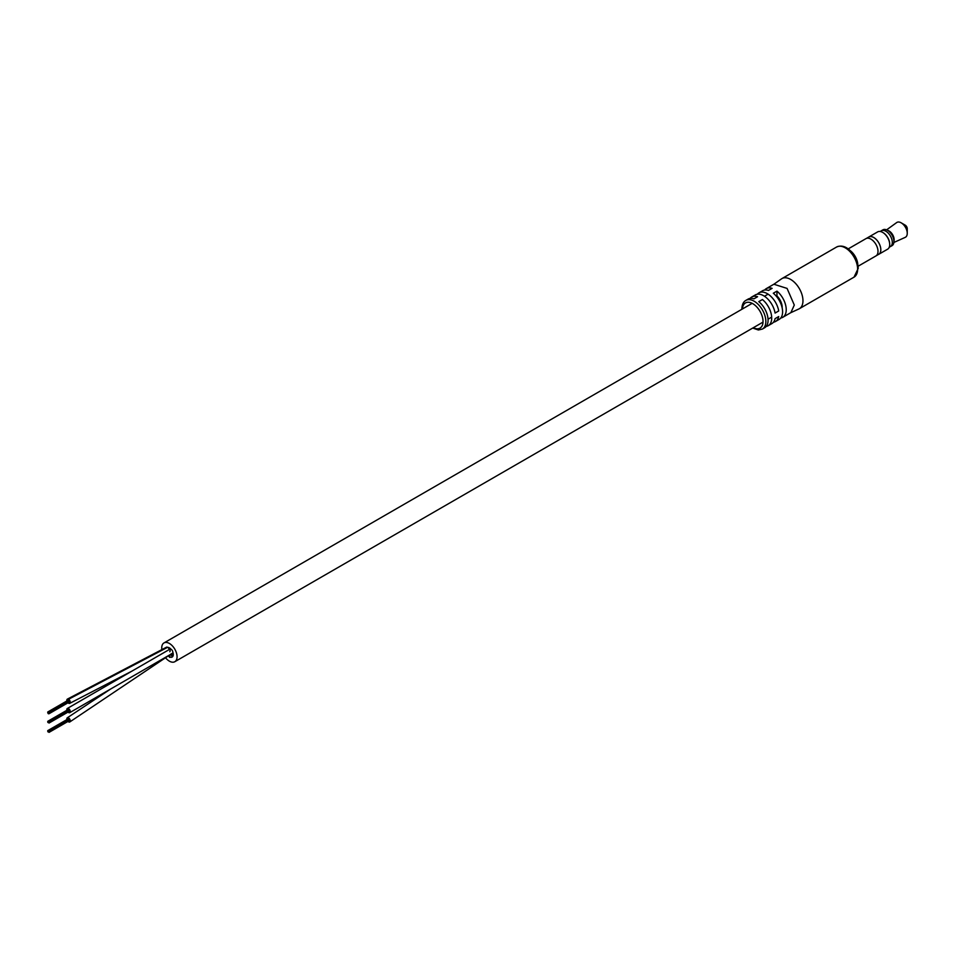 <?xml version="1.0" encoding="UTF-8"?>
<svg xmlns="http://www.w3.org/2000/svg" width="955" height="955" viewBox="0 0 955 955"><rect width="100%" height="100%" fill="white"/><g stroke="black" fill="none" stroke-linecap="round" stroke-linejoin="round"><path stroke-width="1.43" d="M169.405 647.979A5.312 3.068 -120 0 0 167.829 647.478A5.312 3.068 -120 0 1 169.405 647.979A5.312 3.068 -120 0 1 170.873 649.173A5.312 3.068 -120 0 0 169.405 647.979M168.295 655.822A5.312 3.068 -120 0 0 169.405 656.658A5.312 3.068 -120 0 0 172.067 656.921A5.312 3.068 -120 0 0 172.819 652.48A5.312 3.068 -120 0 1 172.067 656.921A5.312 3.068 -120 0 1 169.405 656.658A5.312 3.068 -120 0 1 168.295 655.822M169.405 656.777A5.455 3.152 -120 0 0 172.139 657.052A5.455 3.152 -120 0 0 172.831 652.241A5.455 3.152 -120 0 1 172.139 657.052A5.455 3.152 -120 0 1 169.405 656.777L169.572 657.398L169.405 656.825A5.455 3.152 -120 0 1 168.211 655.87A5.455 3.152 -120 0 0 169.405 656.777M171.088 649.281A5.455 3.152 -120 0 0 169.405 647.872A5.455 3.152 -120 0 0 166.683 647.597A5.455 3.152 -120 0 1 169.405 647.872A5.455 3.152 -120 0 1 171.088 649.281M165.382 657.541A10.839 6.255 -120 0 0 169.405 661.17A10.839 6.255 -120 0 0 174.825 661.708A10.839 6.255 -120 0 0 176.484 653.029A10.839 6.255 -120 0 0 169.405 643.467A10.839 6.255 -120 0 0 163.985 642.93A10.839 6.255 -120 0 0 161.908 649.818M782.169 307.976A10.839 6.255 -120 0 0 776.952 295.954L776.952 291.144L773.311 293.233A16.545 9.55 60 0 1 782.599 311.808A16.545 9.55 60 0 1 779.173 319.388L775.544 321.477A16.545 9.55 -120 0 0 778.707 316.559L775.078 318.648A16.545 9.55 60 0 1 771.903 323.578L768.274 325.667A16.545 9.55 -120 0 0 771.7 318.099A16.545 9.55 -120 0 0 762.424 299.524L758.795 301.625A16.545 9.55 60 0 1 768.071 320.2A16.545 9.55 60 0 1 764.645 327.768L762.424 329.045A16.545 9.55 60 0 0 765.85 321.477A16.545 9.55 60 0 0 758.628 304.824A16.545 9.55 60 0 0 745.879 300.395C743.396 301.732 742.059 304.526 741.868 308.787L741.88 309.289M68.008 712.108A2.423 1.397 -120 0 0 68.509 712.502A2.423 1.397 -120 0 0 69.763 712.645L172.33 653.375A2.423 1.397 -120 0 0 172.76 651.656A2.423 1.397 -120 0 0 171.47 649.543L171.458 649.531A2.423 1.397 -120 0 0 169.906 649.173L67.339 708.455A2.423 1.397 -120 0 0 66.934 710.245M69.763 712.645A2.423 1.397 -120 0 0 70.145 710.735A2.423 1.397 -120 0 0 68.605 708.598A2.423 1.397 -120 0 0 67.339 708.455M68.008 721.419A2.423 1.397 -120 0 0 68.557 721.849A2.423 1.397 -120 0 0 69.763 721.968A2.423 1.397 -120 0 0 70.133 720.022A2.423 1.397 -120 0 0 68.557 717.885A2.423 1.397 -120 0 0 67.339 717.766A2.423 1.397 -120 0 0 66.934 719.569M169.25 649.555A2.423 1.397 -120 0 0 167.591 647.323A2.423 1.397 -120 0 0 166.433 647.227L67.339 699.132A2.423 1.397 -120 0 0 66.934 700.934M68.008 702.796A2.423 1.397 -120 0 0 68.557 703.214A2.423 1.397 -120 0 0 69.763 703.334A2.423 1.397 -120 0 0 70.133 701.388A2.423 1.397 -120 0 0 68.557 699.251A2.423 1.397 -120 0 0 67.339 699.132M170.396 654.485A2.423 1.397 -120 0 0 171.411 655.464A2.423 1.397 -120 0 0 172.616 655.584A2.423 1.397 -120 0 0 172.712 652.934A2.423 1.397 -120 0 1 172.616 655.584A2.423 1.397 -120 0 1 171.411 655.464A2.423 1.397 -120 0 1 170.396 654.485M168.402 647.765A2.423 1.397 -120 0 0 167.973 647.574A2.423 1.397 -120 0 1 168.402 647.765A2.423 1.397 -120 0 1 169.739 649.269A2.423 1.397 -120 0 0 168.402 647.765M169.775 651.728A2.423 1.397 -120 0 0 169.751 649.293A2.423 1.397 -120 0 1 169.775 651.728M168.438 655.739A2.423 1.397 -120 0 0 169.62 655.846A2.423 1.397 -120 0 1 168.438 655.739M171.685 653.721L172.043 654.354L171.685 653.721M171.232 653.769L171.59 654.39L171.232 653.769M48.383 713.17L48.204 712.561L48.383 713.17M48.383 713.779L48.204 713.17L48.383 713.779M47.929 713.218L47.75 712.609L47.929 713.218M47.929 712.609L47.75 712L47.929 712.609M48.383 712.573L48.204 711.964L48.383 712.573M47.929 722.529L47.75 721.92L47.929 722.529M47.929 721.932L47.75 721.323L47.929 721.932M48.383 721.885L48.204 721.276L48.383 721.885M47.929 731.852L47.75 731.244L47.929 731.852M47.929 731.244L47.75 730.635L47.929 731.244M48.383 731.208L48.204 730.599L48.383 731.208M745.879 300.395L748.099 299.106A16.545 9.55 60 0 1 753.949 298.831L757.578 296.73A16.545 9.55 -120 0 0 751.728 297.017L755.357 294.916A16.545 9.55 60 0 1 766.961 298.223A16.545 9.55 60 0 1 775.078 313.061L778.707 310.96A16.545 9.55 -120 0 0 770.59 296.122A16.545 9.55 -120 0 0 758.998 292.827A16.545 9.55 -120 0 0 757.375 294.224M780.784 317.991A16.545 9.55 -120 0 0 782.802 317.287A16.545 9.55 -120 0 0 786.228 309.718A16.545 9.55 -120 0 0 776.952 291.144M773.896 284.244L787.075 288.41L794.297 305.051L790.871 312.631L782.802 317.287M758.998 292.827L762.627 290.726A16.545 9.55 60 0 1 768.477 290.439L772.106 288.35A16.545 9.55 -120 0 0 766.256 288.637A16.545 9.55 -120 0 0 764.645 290.034M751.728 297.017A16.545 9.55 -120 0 0 750.117 298.414M774.099 284.101L781.512 278.86A17.405 10.051 60 0 1 781.966 278.574A17.405 10.051 60 0 1 795.372 283.241A17.405 10.051 60 0 1 802.964 300.741A17.405 10.051 60 0 1 799.359 308.716A17.405 10.051 60 0 1 798.893 308.954L790.645 312.751M766.256 326.371A16.545 9.55 -120 0 0 768.274 325.667M773.526 322.181A16.545 9.55 -120 0 0 775.544 321.477M868.417 237.258A9.98 5.766 60 0 1 868.775 237.019A9.98 5.766 60 0 1 873.765 237.509A9.98 5.766 60 0 1 880.283 246.306A9.98 5.766 60 0 1 878.755 254.305L887.637 249.183A9.98 5.766 -120 0 0 889.702 244.611A9.98 5.766 -120 0 0 882.647 232.387L883.041 232.626A9.419 5.432 60 0 1 889.702 244.146A9.419 5.432 60 0 1 889.702 244.373M883.041 232.626L882.647 232.387A9.98 5.766 -120 0 0 877.645 231.898L868.775 237.019M848.1 248.957L865.946 238.643A9.98 5.766 60 0 1 870.948 239.144A9.98 5.766 60 0 1 877.466 247.942A9.98 5.766 60 0 1 875.938 255.94L858.091 266.242M866.34 238.452L868.787 237.043A9.956 5.742 60 0 1 873.765 237.532A9.956 5.742 60 0 1 880.271 246.306A9.956 5.742 60 0 1 878.743 254.281L876.296 255.701M880.964 231.003A9.132 5.264 60 0 1 881.31 230.776A9.132 5.264 60 0 1 885.87 231.217A9.096 5.253 60 0 1 891.815 239.263A9.096 5.253 60 0 1 890.418 246.557A9.132 5.264 60 0 1 890.06 246.76M880.152 231.468L881.322 230.8A9.096 5.253 60 0 1 885.87 231.241A9.132 5.264 60 0 1 891.827 239.263A9.132 5.264 60 0 1 890.43 246.581L892.042 245.65A9.132 5.264 60 0 0 893.892 242.319A9.132 5.264 60 0 0 887.482 230.286A9.132 5.264 60 0 0 886.717 229.904A9.132 5.264 60 0 0 882.921 229.845L881.31 230.776M886.717 229.904L888.496 230.692A7.127 4.118 60 0 1 889.093 230.991A7.127 4.118 60 0 1 894.107 240.385L893.892 242.319M907.25 233.318L907.25 228.663A2.853 1.647 60 0 0 905.233 225.165L901.198 222.837A8.559 4.942 60 0 1 907.25 233.318A8.559 4.942 60 0 1 905.221 237.365L893.88 242.463M849.473 250.067A12.833 7.413 60 0 1 857.805 264.499M886.598 229.857L896.673 222.575A8.559 4.942 60 0 1 901.198 222.837L905.233 225.165M167.591 647.323L68.557 699.251M753.316 327.72A14.552 8.404 -120 0 0 763.033 321.477A14.552 8.404 -120 0 0 753.029 303.821A14.552 8.404 -120 0 0 742.477 308.954M857.626 269.191A17.405 10.051 -120 0 0 850.034 251.678A17.405 10.051 -120 0 0 836.628 247.011C847.372 242.248 857.924 257.516 858.211 268.367L854.021 277.153A17.405 10.051 -120 0 0 857.626 269.191M174.825 661.708L763.009 322.121M768.047 319.221L771.676 317.12M163.985 642.93L752.17 303.344M764.466 296.253L768.095 294.152M67.339 717.766L110.649 689.009M69.763 721.968L168.916 655.464M132.291 670.923L69.763 703.334M49.015 713.146L69.19 701.507M48.657 712.526L68.82 700.875M49.015 713.755L69.19 702.104M47.75 712L67.924 700.361M48.204 711.964L68.366 700.313M49.015 722.469L69.19 710.818M48.657 721.837L68.82 710.198M49.015 723.066L69.19 711.427M47.75 721.323L67.924 709.672M48.204 721.276L68.366 709.637M49.015 731.781L69.19 720.142M48.657 731.16L68.82 719.509M49.015 732.389L69.19 720.739M47.75 730.635L67.924 718.996M48.204 730.599L68.366 718.948M766.256 288.637L774.326 283.969M836.628 247.011L781.966 278.574M854.021 277.153L799.359 308.716M752.719 328.066L758.365 329.988L762.424 329.045M889.248 247.238L890.418 246.557"/></g></svg>
